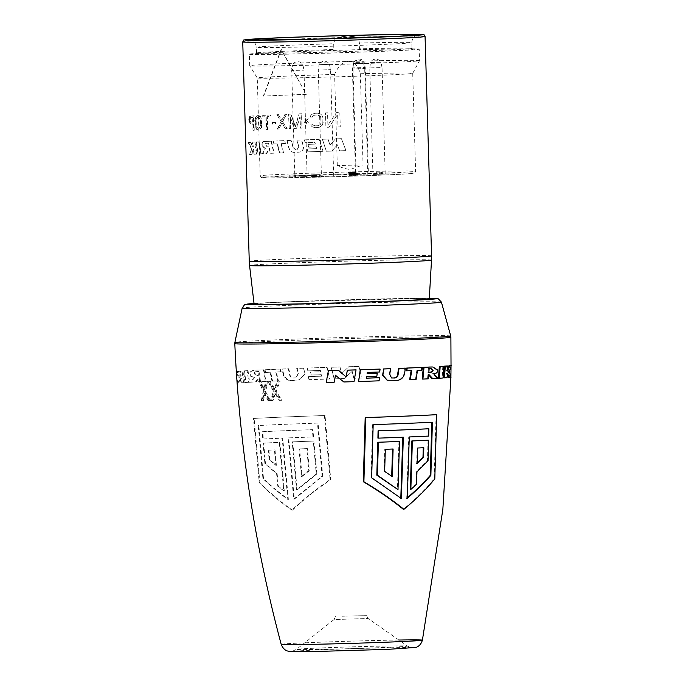 <?xml version="1.0" encoding="UTF-8"?>
<svg xmlns="http://www.w3.org/2000/svg" width="686" height="686" viewBox="0 0 686 686"><rect width="100%" height="100%" fill="white"/><g stroke="black" fill="none" stroke-linecap="round" stroke-linejoin="round"><path stroke-width="0.51" stroke-dasharray="3.43 2.57" d="M254.094 304.035A87.637 1.381 178.3 0 1 355.957 299.645A87.637 1.381 178.3 0 1 429.282 298.83M432.403 422.216L431.803 422.216A104.358 1.638 -1.7 0 1 372.575 424.643L371.049 477.773L400.813 498.113M377.917 438.131A103.277 1.621 -1.7 0 0 402.785 437.205L403.342 437.205M428.261 428.776L428.115 436.082L428.707 436.073M407.321 497.804L406.729 498.302L408.719 436.965A103.277 1.621 -1.7 0 0 428.115 436.082M428.021 440.198L427.447 460.7L416.393 471.848L415.922 484.393L410.279 489.461M398.952 441.475L397.434 489.641M417.26 462.861L416.676 463.419L417.114 448.009A102.265 1.604 -1.7 0 0 423.245 447.726L423.828 447.726M393.104 449.013L392.538 449.021A102.265 1.604 -1.7 0 1 384.752 449.304L384.074 471.376L391.697 476.213M263.338 439.014A103.277 1.621 -1.7 0 1 282.735 438.131L288.36 499.408C278.688 492.274 270.413 485.336 263.518 478.596L258.845 425.517A104.358 1.638 -1.7 0 1 318.064 423.091L322.746 476.178L294.303 499.168L288.677 437.891A103.277 1.621 -1.7 0 1 313.545 436.965L312.962 429.659A103.869 1.629 178.3 0 0 262.755 431.717L263.338 439.014L262.755 439.023A104.238 1.638 -1.7 0 1 282.178 438.14L287.803 499.417C278.13 492.282 269.838 485.345 262.918 478.605L258.245 425.517A105.327 1.655 178.3 0 1 317.464 423.099L322.137 476.178L293.737 499.176L288.111 437.891A104.238 1.638 -1.7 0 1 312.953 436.965L312.37 429.668A104.838 1.646 -1.7 0 0 262.172 431.717L262.755 439.023M316.855 473.966L313.879 441.072A102.917 1.621 -1.7 0 0 292.75 441.853L297.124 489.976L316.855 473.966L316.263 473.975L313.288 441.081A103.886 1.629 -1.7 0 0 292.185 441.861L296.558 489.984L316.263 473.975M263.673 443.13L265.473 463.616L277.153 473.734L278.37 486.271L284.296 490.85L279.888 442.384A102.917 1.621 -1.7 0 0 263.673 443.13L263.09 443.13L264.882 463.616L276.587 473.734L277.796 486.271L283.73 490.85L279.322 442.384A103.886 1.629 -1.7 0 0 263.09 443.13M299.602 448.91A102.265 1.604 -1.7 0 1 307.379 448.627L309.369 470.673L302.08 476.478L299.602 448.91L299.027 448.918A103.226 1.621 -1.7 0 1 306.805 448.627L308.786 470.682L301.514 476.478L299.027 448.918M268.886 450.205L269.709 459.68L276.372 465.314L275.026 449.922A102.265 1.604 -1.7 0 0 268.886 450.205L268.312 450.205A103.226 1.621 -1.7 0 1 274.46 449.922L275.806 465.314L269.135 459.68L268.312 450.205M428.87 372.198L428.107 372.241L428.424 368.528L430.568 368.502M436.09 414.687L434.178 478.828C426.46 488.483 416.188 498.653 403.351 509.321M292.39 510.178C303.718 499.519 316.503 489.341 330.746 479.625L325.027 415.545A104.889 1.646 -1.7 0 0 284.038 417.037A104.889 1.646 -1.7 0 0 254.12 418.443L259.84 482.524C268.097 491.322 278.953 500.54 292.39 510.178L291.824 510.187C303.143 499.537 315.903 489.358 330.12 479.625L324.409 415.545A105.85 1.664 -1.7 0 0 253.503 418.451L259.214 482.532C267.531 491.339 278.405 500.548 291.824 510.187M409.653 379.607A106.939 1.681 -1.7 0 0 415.45 379.358L416.848 370.346A107.29 1.689 -1.7 0 0 421.23 370.14L421.616 367.404M406.232 370.792A107.29 1.689 -1.7 0 0 411.137 370.586L411.128 370.646M303.941 368.168A107.393 1.689 -1.7 0 0 297.115 368.416L298.35 373.784L295.975 377.823L297.938 373.819L296.704 368.451A108.354 1.698 178.3 0 1 303.589 368.202L305.184 374.307L298.907 379.95L295.203 380.181C290.032 381.536 286.259 379.847 283.884 375.122L282.503 368.991A107.393 1.689 -1.7 0 1 288.789 368.734L289.989 374.153C290.169 376.88 291.713 378.132 294.62 377.9L295.975 377.823M327.119 367.379L329.597 378.989A106.939 1.681 -1.7 0 0 309.266 379.667L308.631 376.614A107.067 1.681 178.3 0 1 321.623 376.168L321.305 374.667A107.127 1.681 -1.7 0 0 311.255 375.01L310.647 372.104A107.239 1.681 178.3 0 1 320.688 371.761L320.413 370.466A107.29 1.689 -1.7 0 0 308.16 370.886L307.577 368.039A107.393 1.689 178.3 0 1 327.119 367.379L329.597 378.989M358.984 366.435L361.702 378.046A106.939 1.681 -1.7 0 0 353.787 378.26L352.132 371.375L344.218 378.543A106.939 1.681 -1.7 0 0 334.142 378.844L331.312 367.25A107.393 1.689 178.3 0 1 340.024 366.984L341.637 373.638L348.754 366.718A107.393 1.689 178.3 0 1 358.984 366.435L361.702 378.046M447.546 368.974L446.517 370.997L446.783 365.972M448.481 377.489A106.939 1.681 -1.7 0 0 450.05 377.291L448.378 371.666L450.248 365.595M443.585 377.883A106.939 1.681 -1.7 0 0 446.174 377.694L446.44 373.107L447.272 374.71M438.474 378.209A106.939 1.681 -1.7 0 0 442.127 377.986L442.839 366.264M431.906 378.578A106.939 1.681 -1.7 0 0 437.145 378.286L432.652 373.57C435.644 373.536 437.076 372.378 436.956 370.114L432.137 366.976M422.207 379.049A106.939 1.681 -1.7 0 0 427.532 378.801L427.935 374.213L428.63 374.942M372.575 424.643L373.175 424.634M255.158 373.536C255.767 375.122 257.233 375.662 259.557 375.165L259.025 371.478L258.27 371.529C255.561 371.34 254.266 372.026 254.369 373.587C255.098 375.216 256.573 375.757 258.811 375.216L258.27 371.529L259.025 371.478C256.547 371.22 255.261 371.906 255.158 373.536L254.369 373.587M281.286 371.761A107.29 1.689 -1.7 0 0 276.381 371.966L278.405 380.85A106.939 1.681 -1.7 0 0 272.599 381.099L270.67 372.215A107.29 1.689 -1.7 0 0 266.288 372.412L265.739 369.711A107.393 1.689 178.3 0 1 280.668 369.059L281.286 371.761L280.728 371.803A108.251 1.698 -1.7 0 0 275.781 372.009L276.381 371.966M264.041 369.788L265.851 381.399A106.939 1.681 -1.7 0 0 260.526 381.656L259.848 377.111L256.144 381.879A106.939 1.681 -1.7 0 0 250.913 382.162L255.106 376.957C252.122 377.24 250.622 376.245 250.613 373.981C251.145 370.937 253.588 369.634 257.936 370.088A107.393 1.689 178.3 0 1 264.041 369.788L263.33 369.831L265.148 381.45L265.851 381.399M265.148 381.45A107.891 1.698 -1.7 0 0 259.78 381.708L259.094 377.163L255.355 381.93A107.891 1.698 -1.7 0 0 250.073 382.222L254.317 377.008C251.659 377.54 250.15 376.545 249.781 374.033C249.678 371.298 252.139 369.994 257.173 370.131L257.936 370.088L257.173 370.131A108.354 1.698 178.3 0 1 263.33 369.831M242.964 370.963L244.473 382.574A106.939 1.681 -1.7 0 0 244.396 382.574A106.939 1.681 -1.7 0 0 241.884 382.762L241.343 378.226L239.577 382.968A106.939 1.681 -1.7 0 0 238.008 383.157L239.328 377.129L237.107 371.52A107.393 1.689 178.3 0 1 238.471 371.349L241.146 376.134L240.58 371.152A107.393 1.689 178.3 0 1 242.964 370.963L242.064 371.015L243.581 382.634L244.473 382.574M248.04 370.629L249.584 382.239A106.939 1.681 -1.7 0 0 245.931 382.471L244.525 370.852A107.393 1.689 178.3 0 1 247.732 370.646A107.393 1.689 178.3 0 1 248.04 370.629L247.183 370.68L248.735 382.299L249.584 382.239M391.32 377.96L389.331 374.127L390.248 368.699M387.067 380.19L392.846 380.276C398.094 381.227 401.756 379.255 403.848 374.35L404.86 368.133M367.13 373.673A107.239 1.681 178.3 0 1 366.916 373.681L367.113 372.369A107.29 1.689 -1.7 0 0 379.375 371.949L379.787 369.077M376.82 376.322L376.957 373.338M376.528 376.28A107.127 1.681 178.3 0 1 366.478 376.623L366.247 378.132A107.067 1.681 178.3 0 0 366.453 378.132M358.461 381.467A106.939 1.681 -1.7 0 0 378.783 380.781L379.238 377.694M328.38 370.68L326.356 382.411A106.939 1.681 -1.7 0 0 334.262 382.188M335.497 375.328L343.84 381.913A106.939 1.681 -1.7 0 0 353.907 381.605L356.051 369.865M259.78 381.708L260.526 381.656M249.781 374.033L250.613 373.981M254.317 377.008L255.106 376.957M250.073 382.222L250.913 382.162M255.355 381.93L256.144 381.879M259.094 377.163L259.848 377.111M258.811 375.216L259.557 375.165M275.781 372.009L277.813 380.893L278.405 380.85M277.813 380.893A107.891 1.698 -1.7 0 0 271.965 381.142L272.599 381.099M271.965 381.142L270.018 372.258A108.251 1.698 -1.7 0 0 265.602 372.455L265.045 369.754A108.354 1.698 178.3 0 1 280.102 369.102L280.668 369.059M280.102 369.102L280.728 371.803M265.045 369.754L265.739 369.711M265.602 372.455L266.288 372.412M270.018 372.258L270.67 372.215M434.178 478.828L434.804 478.819M341.945 616.2L366.624 615.668L341.945 616.2M259.84 482.524L259.214 482.532M330.746 479.625L330.12 479.625M325.027 415.545L324.409 415.545M254.12 418.443L253.503 418.451M297.124 489.976L296.558 489.984M313.879 441.072L313.288 441.081M292.75 441.853L292.185 441.861M302.08 476.478L301.514 476.478M309.369 470.673L308.786 470.682M307.379 448.627L306.805 448.627M269.709 459.68L269.135 459.68M275.026 449.922L274.46 449.922M276.372 465.314L275.806 465.314M279.888 442.384L279.322 442.384M265.473 463.616L264.882 463.616M277.153 473.734L276.587 473.734M278.37 486.271L277.796 486.271M284.296 490.85L283.73 490.85M318.064 423.091L317.464 423.099M258.845 425.517L258.245 425.517M322.746 476.178L322.137 476.178M294.303 499.168L293.737 499.176M288.677 437.891L288.111 437.891M313.545 436.965L312.953 436.965M312.962 429.659L312.37 429.668M262.755 431.717L262.172 431.717M282.735 438.131L282.178 438.14M288.36 499.408L287.803 499.417M263.518 478.596L262.918 478.605M243.581 382.634A107.891 1.698 -1.7 0 0 243.504 382.634A107.891 1.698 -1.7 0 0 240.966 382.831L241.884 382.762M237.107 371.52L236.327 371.572A108.354 1.698 178.3 0 1 237.528 371.4L240.229 376.194L239.663 371.203A108.354 1.698 178.3 0 1 242.064 371.015M239.663 371.203L240.58 371.152M240.229 376.194L241.146 376.134M237.528 371.4L238.471 371.349M240.966 382.831L240.426 378.286L238.642 383.037A107.891 1.698 -1.7 0 0 237.056 383.225L238.394 377.189L239.328 377.129M238.394 377.189L236.164 371.58M237.124 383.225L238.008 383.157M238.642 383.037L239.577 382.968M240.426 378.286L241.343 378.226M248.735 382.299A107.891 1.698 -1.7 0 0 245.048 382.531L245.931 382.471M245.048 382.531L243.641 370.912A108.354 1.698 178.3 0 1 246.874 370.697A108.354 1.698 178.3 0 1 247.183 370.68M243.641 370.912L244.525 370.852M404.388 374.385L403.848 374.35M427.447 460.7L428.038 460.7M416.393 471.848L416.968 471.848M415.922 484.393L416.496 484.393M417.114 448.009L417.68 448.009M416.676 463.419L417.242 463.419M391.689 476.607L392.255 476.599M384.074 471.376L384.657 471.368M384.752 449.304L385.326 449.304M408.719 436.965L409.285 436.956M406.729 498.302L407.295 498.302M400.796 498.55L401.353 498.542M371.049 477.773L371.658 477.765M303.589 368.202L304.841 374.342L298.521 379.984L294.766 380.224C289.08 381.467 285.273 379.778 283.344 375.156L283.884 375.122M283.344 375.156L281.955 369.025A108.354 1.698 178.3 0 1 288.3 368.776L289.501 374.17C289.869 377.129 291.464 378.38 294.303 377.935L294.62 377.9M294.303 377.935L295.555 377.857M288.3 368.776L288.789 368.734M281.955 369.025L282.503 368.991M329.469 379.024A107.891 1.698 -1.7 0 0 308.957 379.71L309.266 379.667M308.957 379.71L308.314 376.648A108.028 1.698 178.3 0 1 321.425 376.202L321.108 374.702A108.088 1.698 -1.7 0 0 310.964 375.045L310.355 372.129A108.199 1.698 178.3 0 1 320.482 371.786L320.208 370.491A108.251 1.698 -1.7 0 0 307.843 370.912L307.251 368.073A108.354 1.698 178.3 0 1 326.973 367.404M361.856 378.063A107.891 1.698 -1.7 0 0 353.882 378.286L353.787 378.26M353.882 378.286L352.21 371.392L344.218 378.569A107.891 1.698 -1.7 0 0 334.056 378.878L331.201 367.267A108.354 1.698 178.3 0 1 339.99 367.001L341.619 373.656L348.797 366.736A108.354 1.698 178.3 0 1 359.121 366.453M447.092 377.712L446.174 377.694M447.435 371.015L446.517 370.997M449.313 371.675L448.378 371.666M451.002 377.309L450.05 377.291M447.358 373.124L446.44 373.107M443.01 378.003L442.127 377.986M428.278 378.826L427.532 378.801M437.788 370.14L436.956 370.114M433.449 373.596L432.652 373.57M437.977 378.312L437.145 378.286M428.69 374.239L427.935 374.213M428.861 372.266L428.107 372.241M429.179 368.545L428.424 368.528M411.746 370.62L411.137 370.586M421.924 370.166L421.23 370.14M417.508 370.371L416.848 370.346M416.093 379.392L415.45 379.358M268.715 146.118A91.204 1.432 178.3 0 0 266.279 146.238L264.95 143.417A91.204 1.432 178.3 0 1 268.106 143.263L269.066 146.109A90.724 1.423 178.3 0 0 266.657 146.229L265.328 143.408A90.724 1.423 178.3 0 1 268.466 143.263L269.066 146.109M271.459 141.196L274.126 153.184A90.724 1.423 178.3 0 0 270.618 153.338L269.538 148.287L266.691 153.527A90.724 1.423 178.3 0 0 262.687 153.733L265.328 148.493C261.812 145.689 261.203 143.391 263.493 141.582L263.107 141.59A91.204 1.432 178.3 0 1 271.116 141.205L271.459 141.196A90.724 1.423 178.3 0 0 263.493 141.582L263.107 141.59C260.8 143.4 261.417 145.698 264.942 148.502L265.328 148.493M258.519 153.964A90.724 1.423 178.3 0 1 261.315 153.801L259.111 141.813A90.724 1.423 178.3 0 0 256.444 141.968L258.099 153.973A91.204 1.432 178.3 0 1 260.912 153.81L261.315 153.801M254.48 154.204A90.724 1.423 178.3 0 1 256.933 154.05L254.952 142.062A90.724 1.423 178.3 0 0 252.654 142.216L253.34 146.813L250.69 142.354A90.724 1.423 178.3 0 0 248.632 142.534L251.796 148.673L250.047 154.53A90.724 1.423 178.3 0 1 251.891 154.384L253.7 149.145L254.48 154.204L254.043 154.213A91.204 1.432 178.3 0 1 256.513 154.058L256.933 154.05M273.577 141.102A90.724 1.423 178.3 0 1 284.69 140.621L285.41 143.477A90.724 1.423 178.3 0 0 281.329 143.648L283.558 152.772A90.724 1.423 178.3 0 0 279.656 152.935L277.504 143.811A90.724 1.423 178.3 0 0 274.22 143.957L273.242 141.102A91.204 1.432 178.3 0 1 284.416 140.63L285.41 143.477M293.076 147.73L291.113 140.364A91.204 1.432 178.3 0 0 286.885 140.527L287.142 140.527A90.724 1.423 178.3 0 1 291.361 140.364L293.308 147.73L295.194 149.428A91.204 1.432 178.3 0 1 297.124 149.351L297.33 149.351A90.724 1.423 178.3 0 0 295.417 149.428L293.308 147.73M286.885 140.527L288.823 148.065C289.698 150.851 291.439 152.283 294.028 152.352A91.204 1.432 178.3 0 1 299.027 152.163C302.32 151.503 303.709 149.437 303.203 145.964L301.488 139.97A91.204 1.432 178.3 0 0 296.875 140.141L298.95 146.873L297.33 149.351M297.089 140.141A90.724 1.423 178.3 0 1 301.669 139.97L303.384 145.972C303.889 149.437 302.5 151.503 299.233 152.163A90.724 1.423 178.3 0 0 294.26 152.352C291.679 152.275 289.946 150.851 289.08 148.065L287.142 140.527M304.507 139.875A90.724 1.423 178.3 0 1 319.196 139.369L323.072 151.34A90.724 1.423 178.3 0 0 308.014 151.846L307.174 148.999A90.724 1.423 178.3 0 1 316.821 148.665L316.28 146.958A90.724 1.423 178.3 0 0 308.854 147.207L308.014 144.36A90.724 1.423 178.3 0 1 315.397 144.103L314.865 142.396A90.724 1.423 178.3 0 0 305.33 142.722L304.335 139.867A91.204 1.432 178.3 0 1 319.101 139.361L323.072 151.34M346.018 150.646L341.457 138.675A91.204 1.432 178.3 0 0 335.48 138.855L330.017 145.132L327.942 139.078A91.204 1.432 178.3 0 0 322.351 139.258L322.429 139.267A90.724 1.423 178.3 0 1 327.985 139.087L330.052 145.14L335.488 138.855A90.724 1.423 178.3 0 1 341.431 138.683L345.976 150.654A90.724 1.423 178.3 0 0 339.613 150.834A91.204 1.432 178.3 0 1 346.018 150.646L345.976 150.654M337.409 144.789L339.613 150.834L337.409 144.78L331.904 151.066L337.409 144.78M326.39 151.237A90.724 1.423 178.3 0 1 331.904 151.066L331.904 151.066A91.204 1.432 178.3 0 0 326.33 151.229L322.429 139.267M306.179 94.351A91.204 1.432 178.3 0 0 263.278 96.109L281.097 49.546L306.333 94.359A90.724 1.423 178.3 0 0 263.664 96.109L281.38 49.546L306.333 94.359M271.116 141.205L273.791 153.184A91.204 1.432 178.3 0 0 270.267 153.347L269.178 148.296L266.314 153.535A91.204 1.432 178.3 0 0 262.292 153.741L264.942 148.502M258.099 153.973L256.015 141.976A91.204 1.432 178.3 0 1 258.699 141.822L260.912 153.81M254.043 154.213L253.254 149.162L251.436 154.393A91.204 1.432 178.3 0 0 249.584 154.539L251.35 148.682L248.169 142.542A91.204 1.432 178.3 0 1 250.236 142.371L252.902 146.821L252.208 142.225A91.204 1.432 178.3 0 1 254.515 142.071L256.513 154.058M273.242 141.102L273.885 143.957A91.204 1.432 178.3 0 1 277.187 143.811L279.356 152.944A91.204 1.432 178.3 0 1 283.275 152.781L283.558 152.772M285.136 143.477A91.204 1.432 178.3 0 0 281.037 143.648L283.275 152.781M296.875 140.141L298.753 146.873L297.124 149.351M304.335 139.867L305.167 142.722A91.204 1.432 178.3 0 1 314.745 142.388L315.397 144.103M322.995 151.34A91.204 1.432 178.3 0 0 307.86 151.846L307.011 148.991A91.204 1.432 178.3 0 1 316.709 148.665L316.177 146.95A91.204 1.432 178.3 0 0 308.709 147.207L307.86 144.352A91.204 1.432 178.3 0 1 315.277 144.103M322.351 139.258L326.33 151.229M277.307 129.088L281.063 121.576L276.887 114.699A91.204 1.432 -1.7 0 1 278.267 114.639L281.749 120.316L284.99 114.356A91.204 1.432 178.3 0 1 286.491 114.296L282.503 121.516L286.92 128.694A91.204 1.432 -1.7 0 0 285.419 128.754L282.118 123.068L278.696 129.028A91.204 1.432 178.3 0 0 277.307 129.088L277.624 129.088A90.724 1.423 178.3 0 1 278.996 129.028M285.419 128.754L281.826 123.077L278.696 129.028M272.265 124.097A91.204 1.432 -1.7 0 1 275.343 123.96L275.3 122.434A91.204 1.432 -1.7 0 0 272.222 122.571L272.599 124.097A90.724 1.423 -1.7 0 1 275.669 123.96L275.618 122.425A90.724 1.423 -1.7 0 0 272.556 122.562L272.599 124.097M262.764 116.886L262.712 115.359A91.204 1.432 -1.7 0 1 270.284 114.991L270.327 116.526A91.204 1.432 178.3 0 0 267.034 116.68L267.411 129.543A91.204 1.432 -1.7 0 0 266.219 129.594L265.834 116.731A91.204 1.432 -1.7 0 0 262.764 116.886L263.15 116.886A90.724 1.423 -1.7 0 1 266.211 116.731L266.588 129.594A90.724 1.423 -1.7 0 1 267.78 129.534L267.394 116.671A90.724 1.423 178.3 0 1 270.678 116.517L270.627 114.982A90.724 1.423 -1.7 0 0 263.107 115.351L263.15 116.886M288.952 128.608A91.204 1.432 -1.7 0 1 290.504 128.548L290.169 117.22L294.2 128.411A91.204 1.432 -1.7 0 1 296.361 128.325L299.902 116.852L300.245 128.188A91.204 1.432 178.3 0 1 301.943 128.119L301.514 113.73A91.204 1.432 -1.7 0 0 298.976 113.825L295.229 126.833L290.855 114.125A91.204 1.432 -1.7 0 0 288.523 114.219L289.2 128.608A90.724 1.423 -1.7 0 1 290.744 128.548L290.41 117.22L294.423 128.411A90.724 1.423 -1.7 0 1 296.575 128.325L300.099 116.852L300.434 128.188A90.724 1.423 178.3 0 1 302.123 128.128L301.694 113.73A90.724 1.423 -1.7 0 0 299.173 113.825L295.452 126.833L291.096 114.125A90.724 1.423 -1.7 0 0 288.78 114.219L289.2 128.608M306.368 120.607L308.203 122.382L306.385 121.216L306.445 123.36A91.204 1.432 -1.7 0 0 305.862 123.386L305.793 121.242L304.078 122.528L305.776 120.625L303.967 118.85L305.759 120.016L305.69 117.872A91.204 1.432 -1.7 0 1 306.282 117.855L306.35 119.999L308.091 118.712L306.368 120.607L308.246 118.712L306.505 119.999L306.445 117.855A90.724 1.423 -1.7 0 0 305.853 117.872L305.922 120.016L304.138 118.858L305.939 120.633L304.25 122.528L305.956 121.242L306.016 123.386A90.724 1.423 -1.7 0 1 306.608 123.369L306.539 121.225L308.348 122.382L306.522 120.607M319.582 127.21L322.146 125.289L322.772 124.037L322.926 117.906L321.845 115.179L320.491 114.005L317.549 113.181A91.204 1.432 -1.7 0 0 314.685 113.276L311.916 114.288L310.724 115.548L310.466 117.092A91.204 1.432 178.3 0 1 312.302 117.032L312.584 116.106L314.745 115.111A91.204 1.432 -1.7 0 1 317.601 115.016L319.89 115.857L320.576 116.757L321.074 122.562L320.156 124.741L317.918 125.735A91.204 1.432 178.3 0 0 315.063 125.83L312.85 124.981L312.516 124.072A91.204 1.432 -1.7 0 0 310.672 124.14L311.024 125.658L312.284 126.841L315.114 127.665A91.204 1.432 178.3 0 1 317.97 127.57L320.945 126.558L322.223 125.289L323.132 122.502L322.995 117.915L321.923 115.188L320.576 114.005L317.644 113.181A90.724 1.423 -1.7 0 0 314.797 113.276L312.044 114.288L310.861 115.557L310.604 117.1A90.724 1.423 178.3 0 1 312.43 117.032L312.713 116.106L314.857 115.111A90.724 1.423 -1.7 0 1 317.695 115.016L320.654 116.757L321.159 122.571L320.242 124.741L318.012 125.735A90.724 1.423 178.3 0 0 315.174 125.83L312.97 124.989L312.636 124.08A90.724 1.423 -1.7 0 0 310.809 124.14L311.161 125.658L312.413 126.841L315.226 127.665A90.724 1.423 178.3 0 1 318.072 127.57L319.667 127.219M327.899 125.109L327.531 112.856A91.204 1.432 178.3 0 0 325.473 112.924L325.901 127.313A91.204 1.432 -1.7 0 1 328.997 127.219L337.632 114.391L338.009 126.944A91.204 1.432 178.3 0 1 340.265 126.876L339.836 112.487A91.204 1.432 -1.7 0 0 336.466 112.59L327.899 125.109L336.466 112.59A90.724 1.423 -1.7 0 1 339.819 112.495L340.247 126.884A90.724 1.423 178.3 0 0 338.001 126.953L337.623 114.399L329.04 127.227A90.724 1.423 -1.7 0 0 325.961 127.322L325.533 112.924A90.724 1.423 178.3 0 1 327.582 112.864L327.942 125.109M261.52 124.929L261.066 127.707L258.854 129.98A91.204 1.432 178.3 0 0 257.516 130.048L255.381 128.033L254.712 120.71L255.672 116.663L257.087 115.66A91.204 1.432 178.3 0 1 258.425 115.582L260.766 117.606L261.52 124.929L261.555 118.807L260.414 116.414L258.836 115.574A90.724 1.423 178.3 0 0 257.507 115.651L256.092 116.654L255.141 120.702L255.809 128.016L257.936 130.04A90.724 1.423 178.3 0 1 259.265 129.971L261.46 127.699L261.915 124.921M253.803 130.271A91.204 1.432 178.3 0 0 252.954 130.331L252.765 123.9A91.204 1.432 178.3 0 0 250.407 124.063L249.318 122.923L248.778 119.587L249.155 117.409L250.176 116.106A91.204 1.432 178.3 0 1 253.383 115.883L253.803 130.271L254.24 130.263L253.811 115.874A90.724 1.423 178.3 0 0 250.622 116.088L249.618 117.4L249.275 120.805L249.781 122.905L250.862 124.055A90.724 1.423 178.3 0 1 253.203 123.892L253.391 130.323A90.724 1.423 178.3 0 1 254.24 130.263M260.448 124.981L259.985 127.159L258.802 128.136A91.204 1.432 178.3 0 0 257.464 128.213L255.964 126.464L255.629 120.65L256.041 118.481L257.147 117.495A91.204 1.432 178.3 0 1 258.485 117.426L260.097 119.175L260.843 124.972L260.388 127.15L259.205 128.128A90.724 1.423 178.3 0 0 257.876 128.205L256.384 126.456L256.058 120.642L256.461 118.472L257.559 117.486A90.724 1.423 178.3 0 1 258.888 117.417L260.5 119.167L260.843 124.972M252.705 122.065A91.204 1.432 178.3 0 0 250.236 122.237L249.472 120.453L250.098 117.64A91.204 1.432 178.3 0 1 252.568 117.469L252.705 122.065L253.151 122.057A90.724 1.423 178.3 0 0 250.69 122.228L249.927 120.444L250.553 117.632A90.724 1.423 178.3 0 1 253.014 117.46L253.151 122.057M335.111 38.579L333.688 43.741L333.859 49.495A77.758 1.218 178.3 0 0 256.53 52.993A77.758 1.218 178.3 0 1 256.53 52.993L255.595 53.98A78.719 1.235 -1.7 0 0 334.314 52.899A78.719 1.235 -1.7 0 0 412.946 49.306A78.719 1.235 -1.7 0 0 359.25 49.752L334.605 50.421A78.719 1.235 -1.7 0 0 255.595 53.98M250.047 39.985L252.225 40.688C252.036 40.585 255.569 41.752 256.35 47.257A77.758 1.218 178.3 0 0 321.417 46.528A77.758 1.218 -1.7 0 0 411.797 42.643A77.758 1.218 -1.7 0 0 359.421 43.038L359.593 48.8A77.758 1.218 178.3 0 1 411.96 48.38A77.758 1.218 178.3 0 1 411.969 48.397A77.758 1.218 178.3 0 1 334.279 51.922A77.758 1.218 178.3 0 1 256.521 53.011L256.35 47.257A77.758 1.218 178.3 0 1 333.688 43.741M359.593 48.8L359.25 49.752M334.605 50.421L333.859 49.495M249.352 54.185A84.961 1.338 178.3 0 0 320.448 53.388A84.961 1.338 -1.7 0 0 419.197 49.143A84.961 1.338 -1.7 0 0 348.102 49.941A84.961 1.338 178.3 0 0 249.352 54.185L249.695 65.702A84.961 1.338 178.3 0 1 348.445 61.448C343.009 61.423 338.395 65.745 334.605 74.431L337.306 165.592C342.374 168.019 346.764 169.279 350.477 169.373L363.04 164.889L337.306 165.592M359.421 43.038L358.332 37.833M334.605 74.431A77.758 1.218 178.3 0 0 257.259 77.947A77.758 1.218 178.3 0 1 257.259 77.947A77.758 1.218 178.3 0 0 322.326 77.226A77.758 1.218 -1.7 0 0 412.706 73.342A77.758 1.218 -1.7 0 0 412.715 73.333A77.758 1.218 -1.7 0 0 360.33 73.736C357.86 65.247 353.899 61.157 348.445 61.448A84.961 1.338 -1.7 0 1 419.54 60.66A84.961 1.338 -1.7 0 0 419.54 60.66A84.961 1.338 -1.7 0 1 320.782 64.904A84.961 1.338 178.3 0 1 249.695 65.71A84.961 1.338 178.3 0 1 249.695 65.702M360.33 73.736L363.04 164.889M377.026 174.073L379.289 174.055L377.026 174.073L376.974 172.152L379.229 172.135L376.974 172.152M350.117 174.407L356.163 174.227L350.117 174.407L350.057 172.486L346.97 172.512L356.111 172.306L350.057 172.486M376.074 174.081L382.445 174.004L376.168 174.184L376.022 172.16L382.385 172.083L376.022 172.16M357.749 175.213L349.56 175.41L357.749 175.213L357.689 173.301L349.543 173.481L357.689 173.301M314.994 176.722L320.268 176.525L314.994 176.722L314.934 174.81L315.603 174.681L311.032 174.827L320.208 174.613L314.934 174.81M295.52 176.834L289.149 176.911L295.52 176.834L295.46 174.921L289.089 174.99L295.46 174.921M306.539 176.602L294.86 176.988L306.539 176.602M330.112 176.208L321.442 176.551L330.112 176.208M360.047 175.204L367.842 175.067L360.047 175.204M372.944 174.45L385.198 174.081L372.944 174.45L369.754 67.94L375.602 67.674L382.042 67.58L385.198 174.081M357.972 174.39L368.416 174.012L357.972 174.39M347.022 174.433L346.97 172.512M351.446 174.253L351.386 172.332M352.038 174.244L351.978 172.323M348.265 174.398L348.214 172.478M350.169 174.39L350.117 172.469M350.46 174.364L350.409 172.443M350.992 174.338L350.94 172.418M351.772 174.304L351.721 172.383M352.544 174.278L352.484 172.358M353.547 174.244L353.496 172.332M354.413 174.227L354.362 172.306M355.271 174.21L355.211 172.297M355.742 174.21L355.691 172.289M356.077 174.218L356.025 172.297M356.163 174.227L356.111 172.306M355.871 174.253L355.82 172.332M355.339 174.278L355.288 172.358M354.559 174.313L354.508 172.392M353.796 174.338L353.736 172.418M352.784 174.364L352.733 172.443M351.918 174.381L351.867 172.469M351.189 174.398L351.129 172.478M351.969 174.364L351.909 172.452M352.698 174.355L352.647 172.435M353.333 174.338L353.273 172.418M353.967 174.313L353.907 172.392M354.748 174.278L354.688 172.366M355.151 174.261L355.091 172.34M355.305 174.244L355.245 172.332M355.202 174.235L355.151 172.323M354.979 174.235L354.919 172.315M354.739 174.235L354.679 172.323M354.25 174.244L354.199 172.323M353.633 174.261L353.582 172.34M353.007 174.278L352.956 172.358M352.372 174.304L352.312 172.383M351.592 174.33L351.532 172.409M351.189 174.355L351.129 172.435M351.026 174.373L350.966 172.452M294.74 176.868L294.68 174.947M290.101 176.902L290.041 174.99M290.152 176.928L290.092 175.016M289.2 176.937L289.14 175.016M289.149 176.911L289.089 174.99M289.929 176.877L289.869 174.964M315.663 176.602L315.603 174.681M315.449 176.594L315.389 174.673M315.208 176.594L315.148 174.673M314.591 176.611L314.531 174.69M313.965 176.628L313.905 174.707M313.193 176.654L313.133 174.733M312.67 176.671L312.619 174.759M312.147 176.696L312.087 174.784M311.993 176.714L311.933 174.793M312.087 176.722L312.027 174.801M311.435 176.748L311.384 174.827M311.092 176.748L311.032 174.827M311.135 176.731L311.075 174.81M311.418 176.714L311.358 174.793M312.207 176.671L312.156 174.759M312.73 176.654L312.67 174.733M313.631 176.619L313.571 174.698M314.385 176.594L314.325 174.681M315.38 176.568L315.328 174.656M315.989 176.559L315.929 174.647M316.229 176.559L316.169 174.638M316.572 176.559L316.512 174.647M316.666 176.568L316.615 174.647M316.032 176.679L315.98 174.767M319.676 176.534L319.616 174.613M320.268 176.525L320.208 174.613M315.586 176.722L315.534 174.801M357.595 175.23L357.543 173.309M357.312 175.247L357.26 173.335M356.917 175.273L356.857 173.352M355.871 175.316L355.82 173.395M355.237 175.333L355.177 173.412M354.473 175.359L354.422 173.438M353.847 175.376L353.796 173.455M353.23 175.393L353.179 173.472M352.75 175.402L352.69 173.481M353.393 175.367L353.341 173.455M353.762 175.367L353.71 173.447M354.259 175.35L354.208 173.429M354.645 175.342L354.585 173.421M355.408 175.316L355.357 173.395M356.188 175.282L356.128 173.361M356.72 175.256L356.66 173.335M356.866 175.247L356.806 173.326M356.883 175.239L356.823 173.318M356.78 175.23L356.72 173.318M356.3 175.239L356.24 173.318M355.562 175.247L355.511 173.335M354.936 175.264L354.876 173.352M354.036 175.299L353.985 173.387M353.522 175.324L353.462 173.404M353.041 175.324L352.981 173.404M353.564 175.307L353.504 173.387M354.105 175.273L354.045 173.352L354.13 175.264M353.907 175.256L353.856 173.344M353.676 175.264L353.616 173.344M353.058 175.273L352.998 173.352M352.424 175.29L352.372 173.369M351.661 175.316L351.601 173.404M351.138 175.342L351.086 173.421M350.606 175.367L350.555 173.447M350.46 175.384L350.4 173.464M350.555 175.384L350.495 173.472M349.903 175.419L349.843 173.498M349.56 175.41L349.5 173.498M349.603 175.393L349.543 173.481M349.886 175.376L349.826 173.455M350.675 175.342L350.615 173.421M350.932 175.333L350.88 173.412M351.961 175.29L351.909 173.369M352.724 175.264L352.664 173.352M353.719 175.247L353.659 173.326M354.319 175.23L354.268 173.318M354.559 175.23L354.508 173.309M354.902 175.23L354.851 173.318M355.005 175.239L354.945 173.326M354.842 175.264L354.782 173.344M355.725 175.23L355.674 173.309M356.343 175.222L356.291 173.301M356.952 175.213L356.892 173.292M357.423 175.204L357.372 173.284M357.655 175.204L357.595 173.292M376.854 174.047L376.803 172.126M380.07 174.021L380.01 172.1M381.365 173.97L381.313 172.049M382.076 173.961L382.025 172.04M380.781 174.012L380.721 172.1M382.445 174.004L382.385 172.083M381.665 174.038L381.605 172.117M380.001 174.047L379.941 172.126M376.88 174.175L376.82 172.255M376.168 174.184L376.108 172.263M377.077 174.141L377.017 172.22M379.289 174.055L379.229 172.135M307.139 176.628L303.975 70.126L302.878 64.801A5.762 5.762 0 0 0 292.485 65.101L302.878 64.801L292.485 65.101L291.696 70.487L303.975 70.126L291.696 70.487L294.86 176.988M333.722 176.191L330.558 69.689L329.46 64.355A5.762 5.762 0 0 0 319.067 64.664L329.46 64.355L319.067 64.664L318.278 70.049L330.558 69.689L318.278 70.049L321.442 176.551M367.842 175.067L364.686 68.566L363.58 63.241A5.762 5.762 0 0 0 353.187 63.549L363.58 63.241L353.187 63.549L352.398 68.934L364.686 68.566L352.398 68.934L355.562 175.436M369.788 67.957L370.543 62.563L380.936 62.255L382.042 67.58L369.788 67.957M370.569 62.563L380.936 62.255A5.762 5.762 0 0 0 370.543 62.563L370.569 62.563M356.128 174.381L352.973 67.88L353.753 62.495L364.146 62.186A5.762 5.762 0 0 0 353.753 62.495L364.146 62.186L365.252 67.511L352.973 67.88L365.252 67.511L368.416 174.012M256.015 141.976L256.444 141.968M254.515 142.071L254.952 142.062M252.208 142.225L252.654 142.216M252.902 146.821L253.34 146.813M250.236 142.371L250.69 142.354M248.169 142.542L248.632 142.534M251.35 148.682L251.796 148.673M249.584 154.539L250.047 154.53M251.436 154.393L251.891 154.384M253.254 149.162L253.7 149.145M286.92 128.694L287.185 128.694A90.724 1.423 -1.7 0 0 285.693 128.754M282.503 121.516L287.185 128.694M286.491 114.296L282.786 121.508M284.99 114.356L285.265 114.356A90.724 1.423 178.3 0 1 286.757 114.296M285.265 114.356L281.749 120.316M278.267 114.639L282.032 120.316M276.887 114.699L281.354 121.568L277.624 129.088M278.567 114.639A90.724 1.423 -1.7 0 0 277.195 114.691M255.767 125.246L256.195 125.238M255.629 120.65L256.058 120.642M255.749 119.415L256.178 119.407M254.815 119.167L255.243 119.158M254.712 120.71L255.141 120.702M254.849 125.298L255.278 125.289M255.046 126.824L255.475 126.816M255.381 128.033L255.809 128.016M256.041 129.217L256.47 129.208M249.584 116.457L250.038 116.44M249.155 117.409L249.618 117.4M248.864 118.661L249.318 118.652M248.778 119.587L249.241 119.578M248.821 120.813L249.275 120.805M248.949 121.722L249.412 121.714M249.318 122.923L249.781 122.905M249.807 123.806L250.261 123.789M250.407 124.063L250.862 124.055M252.765 123.9L253.203 123.892M252.954 130.331L253.391 130.323M253.383 115.883L253.811 115.874M250.176 116.106L250.622 116.088M252.568 117.469L253.014 117.46M250.098 117.64L250.553 117.632M250.236 122.237L250.69 122.228M249.867 121.954L250.321 121.945M249.618 121.362L250.073 121.353M249.472 120.453L249.927 120.444M249.447 119.536L249.901 119.518M249.532 118.609L249.987 118.592M249.747 117.975L250.201 117.966M263.853 387.976L260.757 381.313A93.133 1.466 -1.7 0 1 259.419 381.305L264.024 391.277L262.103 400.427A91.024 1.432 -1.7 0 0 263.45 400.427L265.002 393.181L268.715 400.418A91.024 1.432 -1.7 0 0 270.284 400.41L265.508 391.414L268.303 381.287A93.133 1.466 -1.7 0 1 266.52 381.296L264.479 389.408L263.853 387.976L263.064 388.01L263.69 389.442L265.731 381.33A94.093 1.475 -1.7 0 0 267.514 381.313L264.719 391.449L269.495 400.435A91.993 1.449 178.3 0 1 267.934 400.453L264.213 393.207L262.652 400.461A91.993 1.449 178.3 0 1 261.306 400.461L263.235 391.312L258.622 381.339A94.093 1.475 -1.7 0 0 259.968 381.347L263.064 388.01M264.479 389.408L263.69 389.442M265.002 393.181L264.213 393.207M263.45 400.427L262.652 400.461M262.103 400.427L261.306 400.461M264.024 391.277L263.235 391.312M259.419 381.305L258.622 381.339M260.757 381.313L259.968 381.347M266.52 381.296L265.731 381.33M268.303 381.287L267.514 381.313M265.508 391.414L264.719 391.449M270.284 400.41L269.495 400.435M268.715 400.418L267.934 400.453M266.039 395.35L265.259 395.385M274.143 387.899L270.293 381.27A93.133 1.466 -1.7 0 1 268.475 381.279L274.246 391.2L271.27 400.401A91.024 1.432 -1.7 0 0 273.105 400.384L275.463 393.095L280.042 400.298A91.024 1.432 -1.7 0 0 282.057 400.272L276.192 391.32L280.128 381.15A93.133 1.466 -1.7 0 1 277.847 381.176L274.915 389.331L274.143 387.899L273.354 387.933L274.126 389.356L277.05 381.21A94.093 1.475 -1.7 0 0 279.331 381.176L275.403 391.354L281.251 400.298A91.993 1.449 178.3 0 1 279.253 400.332L274.674 393.129L272.316 400.41A91.993 1.449 178.3 0 1 270.481 400.427L273.457 391.234L267.686 381.313A94.093 1.475 -1.7 0 0 269.512 381.296L273.354 387.933M274.915 389.331L274.126 389.356M275.463 393.095L274.674 393.129M273.105 400.384L272.316 400.41M271.27 400.401L270.481 400.427M274.246 391.2L273.457 391.234M268.475 381.279L267.686 381.313M270.293 381.27L269.512 381.296M277.847 381.176L277.05 381.21M280.128 381.15L279.331 381.176M276.192 391.32L275.403 391.354M282.057 400.272L281.251 400.298M280.042 400.298L279.253 400.332M276.75 395.265L275.952 395.29M450.891 337.212A108.096 1.698 -1.7 0 0 392.203 337.443A108.096 1.698 -1.7 0 0 279.905 340.908A108.096 1.698 -1.7 0 0 234.801 343.626M450.719 336.003A107.959 1.698 -1.7 0 0 391.912 336.251A107.959 1.698 -1.7 0 0 279.948 339.699A107.959 1.698 -1.7 0 0 234.895 342.408M441.415 302.132A99.667 1.569 -1.7 0 0 387.118 302.355A99.667 1.569 -1.7 0 0 283.764 305.544A99.667 1.569 -1.7 0 0 242.175 308.048M286.371 301.857A95.002 1.492 -1.7 0 0 254.026 303.461L286.319 301.857L429.316 298.247A95.002 1.492 -1.7 0 0 286.371 301.857M398.849 640.029A70.632 1.106 -1.7 0 0 310.681 642.568A70.632 1.106 -1.7 0 0 281.209 644.351M319.625 647.987A55.54 0.875 -1.7 0 0 296.463 649.359A55.54 0.875 -1.7 0 0 326.09 649.273A55.54 0.875 -1.7 0 0 384.306 647.481A55.54 0.875 -1.7 0 0 407.475 646.066A55.54 0.875 -1.7 0 0 376.803 646.212A55.54 0.875 -1.7 0 0 319.625 647.987M335.437 616.594L334.082 619.518L368.15 618.506L334.082 619.518L296.463 649.359L292.416 651.22L316.443 649.916C350.323 648.459 408.161 647.19 411.617 647.678L407.475 646.066L368.15 618.506L366.624 615.668M393.292 380.318L392.846 380.276M289.501 374.17L289.989 374.153M294.766 380.224L295.203 380.181M431.52 260.071A91.015 1.432 -1.7 0 0 355.357 260.92A91.015 1.432 -1.7 0 0 249.567 265.473M431.58 255.878A91.204 1.432 -1.7 0 0 355.262 256.736A91.204 1.432 -1.7 0 0 249.258 261.289M425.063 36.487A91.204 1.432 -1.7 0 0 348.754 37.336A91.204 1.432 178.3 0 0 242.741 41.897M350.555 171.937A77.758 1.218 -1.7 0 0 260.166 175.822A77.758 1.218 -1.7 0 0 325.233 175.093A77.758 1.218 -1.7 0 0 415.613 171.208A77.758 1.218 -1.7 0 0 350.555 171.937M350.297 173.892A75.837 1.192 -1.7 0 0 263.158 177.46A75.837 1.192 -1.7 0 0 325.601 176.979A75.837 1.192 -1.7 0 0 412.74 173.412A75.837 1.192 -1.7 0 0 350.297 173.892M264.513 395.53L263.724 395.556M264.753 388.13L263.964 388.165M274.726 395.453L273.946 395.488M275.326 388.044L274.537 388.079M451.019 366.418L451.028 365.604M244.396 382.574L243.504 382.634M247.732 370.646L246.874 370.697M430.199 368.485L430.988 368.511M417.663 35.012L415.527 35.843C415.716 35.732 412.252 37.104 411.797 42.643L411.969 48.397M411.96 48.38L412.946 49.306M412.715 73.333L415.613 171.208C414.07 173.875 416.068 172.769 411.111 173.575C401.756 174.433 362.585 175.985 325.601 176.979L268.115 177.974L261.555 177.64L260.166 175.822L257.259 77.947L249.695 65.71M412.706 73.342L419.54 60.668L419.197 49.143"/><path stroke-width="1.03" d="M431.52 260.071L429.282 298.83A87.637 1.381 178.3 0 1 327.419 303.212A87.637 1.381 178.3 0 1 254.094 304.035L249.567 265.473A91.015 1.432 -1.7 0 0 325.721 264.616A91.015 1.432 -1.7 0 0 431.52 260.071L431.58 255.878A91.204 1.432 -1.7 0 1 325.567 260.44A91.204 1.432 -1.7 0 1 249.258 261.289L242.741 41.897A91.204 1.432 178.3 0 0 319.059 41.049A91.204 1.432 -1.7 0 0 425.063 36.487L431.58 255.878M400.796 498.55L402.785 437.205M378.5 438.131L377.917 438.131L378.063 430.834L378.646 430.825A104.838 1.646 -1.7 0 0 428.853 428.776L428.707 436.073A104.238 1.638 -1.7 0 1 409.285 436.956L407.295 498.302C416.513 490.413 424.377 482.755 430.877 475.347L432.403 422.216A105.327 1.655 178.3 0 1 373.175 424.634L371.658 477.765L401.353 498.542L403.342 437.205A104.238 1.638 -1.7 0 1 378.5 438.131L378.646 430.825M428.853 428.776L428.261 428.776A103.869 1.629 178.3 0 1 378.063 430.834M406.729 498.302C415.956 490.413 423.802 482.755 430.276 475.347L431.803 422.216M410.845 489.461L410.279 489.461L411.814 440.952A102.917 1.621 -1.7 0 0 428.021 440.198L428.613 440.198L428.038 460.7L416.968 471.848L416.496 484.393L410.845 489.461L412.38 440.944A103.886 1.629 -1.7 0 0 428.613 440.198M398 489.641L376.803 475.175L377.823 442.256A102.917 1.621 -1.7 0 0 398.952 441.475L399.518 441.467L398 489.641L377.394 475.175L378.406 442.247A103.886 1.629 -1.7 0 0 399.518 441.467M416.676 463.419L422.988 457.21L423.245 447.726M391.689 476.607L392.538 449.021M430.568 368.502L432.394 370.174C431.888 371.821 430.456 372.507 428.107 372.241M403.917 509.321L403.351 509.321C391.423 499.665 378.063 490.473 363.271 481.726L365.184 417.585A104.889 1.646 -1.7 0 0 406.172 416.093A104.889 1.646 -1.7 0 0 436.09 414.687L436.708 414.678L434.804 478.819C427.035 488.492 416.736 498.662 403.917 509.321C391.998 499.674 378.663 490.473 363.897 481.726L365.801 417.585A105.85 1.664 -1.7 0 0 436.708 414.678M410.237 379.641A107.891 1.698 -1.7 0 0 416.093 379.392L417.508 370.371A108.251 1.698 -1.7 0 0 421.924 370.166L422.319 367.43L421.616 367.404A107.393 1.689 178.3 0 1 406.695 368.056L406.232 370.792L406.789 370.826A108.251 1.698 -1.7 0 0 411.746 370.62L410.237 379.641L409.653 379.607L411.137 370.586M449.416 377.497A107.891 1.698 -1.7 0 0 451.002 377.309L449.313 371.675L451.199 365.604A108.354 1.698 178.3 0 1 449.836 365.784L447.435 371.015L447.701 365.981L446.783 365.972A107.393 1.689 178.3 0 1 444.399 366.153L443.585 377.883L444.477 377.909A107.891 1.698 -1.7 0 0 447.092 377.712L447.358 373.124L449.416 377.497L448.481 377.489L447.272 374.71M451.199 365.604L450.248 365.595A107.393 1.689 178.3 0 1 448.893 365.775L447.546 368.974M439.323 366.487L438.474 378.209L439.323 378.235A107.891 1.698 -1.7 0 0 443.01 378.003L443.722 366.273A108.354 1.698 178.3 0 1 440.18 366.504L439.323 366.487A107.393 1.689 178.3 0 0 442.839 366.264L443.722 366.273M432.695 378.603A107.891 1.698 -1.7 0 0 437.977 378.312L433.449 373.596C436.125 373.836 437.574 372.687 437.788 370.14L432.943 366.993L429.419 367.027A107.393 1.689 178.3 0 1 423.322 367.327L422.207 379.049L422.91 379.084A107.891 1.698 -1.7 0 0 428.278 378.826L428.69 374.239L432.695 378.603L431.906 378.578L428.63 374.942M417.242 463.419L423.562 457.21L423.828 447.726A103.226 1.621 -1.7 0 1 417.68 448.009L417.242 463.419M385.326 449.304L384.657 471.368L392.255 476.599L393.104 449.013A103.226 1.621 -1.7 0 1 385.326 449.304M365.184 417.585L365.801 417.585M383.423 368.948A107.393 1.689 -1.7 0 0 390.248 368.699L390.66 368.734A108.354 1.698 178.3 0 1 383.774 368.982L382.548 375.156L387.067 380.19M383.774 368.982L382.891 375.199L387.247 380.216L393.292 380.318C399.038 381.124 402.733 379.144 404.388 374.385L405.409 368.159A108.354 1.698 178.3 0 1 399.063 368.408L398.575 368.382L397.691 373.87C397.674 376.605 396.216 377.969 393.301 377.96L391.32 377.96M398.575 368.382A107.393 1.689 -1.7 0 0 404.86 368.133L405.409 368.159M360.244 369.737L358.589 381.519A107.891 1.698 -1.7 0 0 379.101 380.833L379.555 377.737A108.028 1.698 178.3 0 1 366.444 378.183L366.676 376.665A108.088 1.698 -1.7 0 0 376.82 376.322L377.257 373.381A108.199 1.698 178.3 0 1 367.13 373.724L367.327 372.412A108.251 1.698 -1.7 0 0 379.692 371.992L380.104 369.111A108.354 1.698 178.3 0 1 360.39 369.78L360.244 369.737A107.393 1.689 178.3 0 0 379.787 369.077L380.104 369.111M377.257 373.381L376.957 373.338A107.239 1.681 178.3 0 1 367.13 373.673M379.555 377.737L379.238 377.694A107.067 1.681 178.3 0 1 366.453 378.132M334.176 382.248L335.437 375.276L343.84 381.973A107.891 1.698 -1.7 0 0 354.002 381.665L356.051 369.865A107.393 1.689 178.3 0 1 347.339 370.14L346.121 376.871L338.61 370.397A107.393 1.689 178.3 0 1 328.38 370.68L326.193 382.471A107.891 1.698 -1.7 0 0 334.176 382.248L335.514 375.225M363.271 481.726L363.897 481.726M236.164 371.58A108.354 1.698 178.3 0 1 236.327 371.555L236.37 372.266M399.063 368.408L398.18 373.887C397.991 376.863 396.474 378.235 393.618 378.003L391.517 377.977L389.742 374.17L390.66 368.734M360.39 369.78L358.589 381.519M356.163 369.917A108.354 1.698 178.3 0 1 347.373 370.183L346.147 376.923L338.558 370.449A108.354 1.698 178.3 0 1 328.242 370.732M411.814 440.952L412.38 440.944M422.988 457.21L423.562 457.21M376.803 475.175L377.394 475.175M377.823 442.256L378.406 442.247M430.276 475.347L430.877 475.347M447.701 365.981A108.354 1.698 178.3 0 1 445.3 366.17L444.399 366.153M445.3 366.17L444.477 377.909M449.836 365.784L448.893 365.775M440.18 366.504L439.323 378.235M432.943 366.993L430.191 367.053A108.354 1.698 178.3 0 1 424.034 367.353L423.322 367.327M424.034 367.353L422.91 379.084M429.179 368.545L430.988 368.511L433.192 370.191C432.557 371.889 431.117 372.584 428.861 372.266L429.179 368.545M433.192 370.191L432.394 370.174M422.319 367.43A108.354 1.698 178.3 0 1 407.261 368.082L406.695 368.056M407.261 368.082L406.789 370.826M358.332 37.833L347.682 35.561L335.111 38.579M234.801 343.626A108.096 1.698 -1.7 0 0 293.514 343.394A108.096 1.698 -1.7 0 0 405.786 339.93A108.096 1.698 -1.7 0 0 450.891 337.212L450.719 336.003A107.959 1.698 -1.7 0 1 405.666 338.73A107.959 1.698 -1.7 0 1 293.342 342.194A107.959 1.698 -1.7 0 1 234.895 342.408L234.801 343.626C239.38 445.548 254.849 545.79 281.209 644.351A70.632 1.106 -1.7 0 0 319.676 644.188A70.632 1.106 -1.7 0 0 392.924 641.933A70.632 1.106 -1.7 0 0 422.405 640.158A70.632 1.106 -1.7 0 0 398.849 640.029M242.175 308.048A99.667 1.569 -1.7 0 0 296.129 307.843A99.667 1.569 -1.7 0 0 399.827 304.644A99.667 1.569 -1.7 0 0 441.415 302.132L438.354 298.847L429.316 298.247A95.002 1.492 -1.7 0 1 397.005 301A95.002 1.492 -1.7 0 1 282.589 304.352A95.002 1.492 -1.7 0 1 254.026 303.461L245.537 304.395L244.473 304.867L242.175 308.048L234.895 342.408M398.18 373.887L397.691 373.87M430.191 367.053L429.419 367.027M425.063 36.487C424.342 34.857 423.759 34.214 423.313 34.574L406.678 34.3L348.385 35.458A89.283 1.406 -1.7 0 1 421.899 34.892A89.283 1.406 -1.7 0 1 319.316 39.085A89.283 1.406 178.3 0 1 245.802 39.659A89.283 1.406 178.3 0 1 348.385 35.458C304.524 36.632 258.099 38.476 247.483 39.479C241.361 40.38 244.593 39.445 242.741 41.897M319.942 39.008A85.441 1.346 178.3 0 1 249.584 39.556A85.441 1.346 178.3 0 1 347.759 35.535A85.441 1.346 -1.7 0 1 418.108 34.995A85.441 1.346 -1.7 0 1 319.942 39.008M441.415 302.132L450.719 336.003M281.209 644.351C283.635 650.568 287.863 651.074 287.365 650.963L290.015 651.52L316.152 651.486L387.813 649.359L415.785 647.438C415.948 647.455 420.535 646.392 422.405 640.158L442.847 509.415L450.908 377.326M450.916 376.914L451.019 366.418M451.028 365.604L450.891 337.212M249.567 265.473L249.258 261.289M417.663 35.012L398.197 36.247L319.959 39.008L250.356 40.028"/></g></svg>
